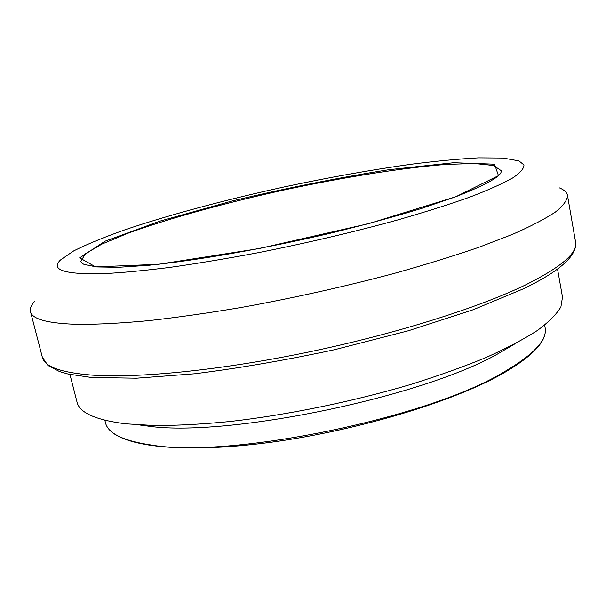<?xml version="1.0" encoding="UTF-8"?>
<svg xmlns="http://www.w3.org/2000/svg" width="606" height="606" viewBox="0 0 606 606"><rect width="100%" height="100%" fill="white"/><g stroke="black" fill="none" stroke-linecap="round" stroke-linejoin="round"><path stroke-width="0.91" d="M559.543 187.936C564.254 189.92 566.913 192.466 567.519 195.556C567.33 200.2 563.3 205.699 555.422 212.039C545.203 218.842 530.856 226.303 512.373 234.424L479.225 247.172C453.576 255.997 425.003 264.814 393.491 273.609C343.784 286.805 293.031 298.091 241.241 307.469C207.987 313.067 177.043 317.468 148.409 320.672C121.624 323.149 98.513 324.392 79.075 324.407C48.26 323.566 32.073 319.317 30.497 311.658C29.777 308.598 31.148 305.182 34.618 301.432M102.156 273.738C64.304 274.457 50.396 269.89 60.426 260.027L73.69 250.907C87.211 244.15 104.497 237.044 125.548 229.591C170.021 214.6 226.591 199.548 284.578 186.868C328.702 177.475 370.667 169.975 410.474 164.355C435.82 161.113 458.5 158.954 478.498 157.878L503.086 158.068L518.933 160.893L523.963 164.946C524.107 168.453 520.296 172.824 512.555 178.05C502.412 183.747 488.133 190.117 469.726 197.17C449.031 204.517 424.957 212.13 397.528 220.008C353.525 232.075 307.045 242.976 258.073 252.725C226.492 258.664 196.882 263.587 169.233 267.488C143.304 270.73 120.942 272.814 102.156 273.738M557.535 269.026L562.504 297.122L560.914 306.863C556.717 314.105 548.862 321.983 537.348 330.505C523.698 339.299 506.487 348.352 485.717 357.661C463.067 366.971 437.774 375.985 409.845 384.704C352.374 401.672 287.282 414.966 230.083 421.496C202.306 424.2 177.157 425.548 154.636 425.548L125.518 423.783C95.589 419.966 79.424 412.731 77.023 402.081L69.948 374.447M567.519 195.556L575.571 242.006C577.965 252.816 561.148 267.193 525.114 285.138C477.899 307.969 394.529 334.247 307.333 352.298C220.122 370.334 138.138 378.341 91.892 375.099C60.895 372.607 44.382 366.668 42.352 357.29L30.497 311.658M514.827 343.905L497.874 353.836C421.087 397.703 224.546 437.82 147.22 425.98L139.766 424.995M544.665 325.134L545.105 327.573C547.642 340.057 533.128 355.328 501.556 373.394C425.298 418.655 229.416 458.5 151.924 445.115C123.427 440.963 107.936 433.472 105.452 422.632L104.838 420.223M80.681 261.474L85.484 253.725L101.884 244.104L127.73 233.333C168.9 218.334 226.136 202.684 285.199 189.746C344.337 177.126 402.929 167.733 446.614 164.393L474.604 163.522L493.504 165.506L501.086 170.581C502.836 175.452 487.656 184.209 455.553 196.844L420.594 208.744C392.983 217.115 362.456 225.387 329.013 233.552C260.512 249.483 196.405 260.459 148.644 265.292L118.261 267.322L96.634 266.935L84.234 264.489L82.211 263.421L80.681 261.474M455.856 196.753L369.024 223.561L258.876 248.627L158.598 264.292L95.642 266.905L79.644 257.868L105.027 241.218L159.916 221.145L232.265 200.965C285.661 188.254 337.853 177.838 388.84 169.718L453.689 162.734L494.534 164.203L498.473 175.664L455.856 196.753M575.571 242.006C576.798 250.672 569.981 260.262 555.104 270.776C547.044 276.45 536.651 282.381 523.932 288.585L473.331 309.696L408.489 330.724L334.504 349.723C285.176 360.267 238.529 368.281 194.556 373.781L136.479 378.197L91.309 377.455L68.008 374.008L59.623 371.599L47.988 365.501L42.352 357.29M545.105 327.573C547.604 340.708 532.985 356.32 501.245 374.41C448.554 404.005 343.504 434.396 254.831 444.243C166.021 454.099 110.103 443.547 105.452 422.632"/></g></svg>
